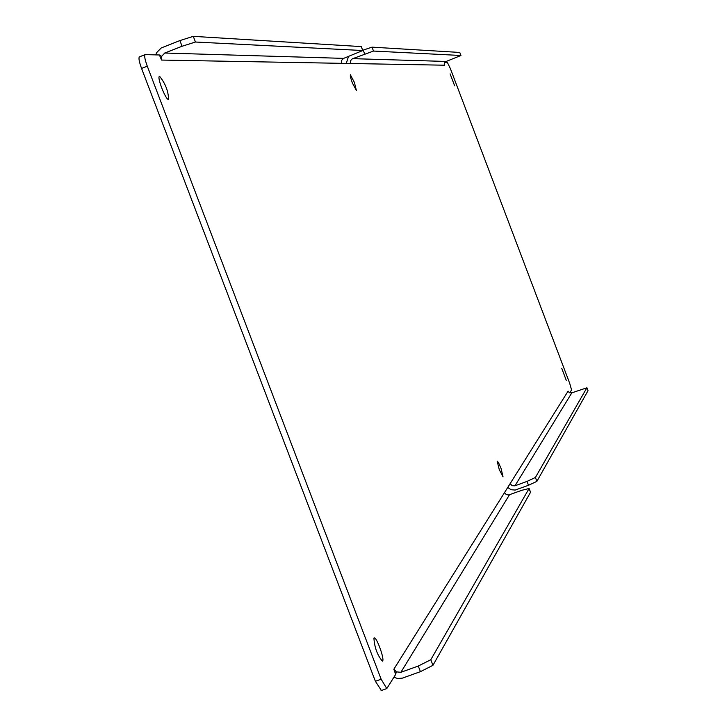 <?xml version="1.0" encoding="UTF-8"?>
<svg xmlns="http://www.w3.org/2000/svg" width="727" height="727" viewBox="0 0 727 727"><rect width="100%" height="100%" fill="white"/><g stroke="black" fill="none" stroke-linecap="round" stroke-linejoin="round"><path stroke-width="1.09" d="M381.33 690.405L375.386 681.29L141.565 68.438C139.148 61.768 138.439 57.906 139.43 56.851L144.982 54.716M159.64 76.344C165.392 83.505 168.364 91.166 168.564 99.345C166.119 100.962 156.596 76.844 159.495 76.371L159.64 76.344M497.15 461.091L498.468 462.536L501.112 468.597L503.039 476.885L499.276 469.66L497.15 461.091M350.341 74.699L354.394 82.415L356.394 90.511L352.359 82.996L350.341 76.671L350.341 74.699M450.095 73.845L454.675 85.886L450.095 73.845M561.744 368.307L566.251 380.33L561.744 368.307M373.905 638.115L374.141 637.924C376.604 636.416 385.228 660.716 382.375 661.143C377.368 655.254 374.55 647.575 373.905 638.115M587.998 390.744L536.88 481.356L528.493 485.291L515.125 490.062L511.099 489.734L507.737 487.463M444.824 62.522L447.45 62.595L450.377 68.592L569.695 383.311L571.558 389.908L569.759 392.816M346.261 63.422L348.487 56.506M568.332 391.617L569.386 392.635L571.831 392.844L514.952 485.818L512.108 485.7L510.154 483.609L393.843 669.213L395.652 674.438L386.8 688.569L381.139 679.209L147.29 66.202C144.873 59.541 144.155 55.679 145.136 54.625L159.413 54.97L161.594 56.388L164.738 53.026L343.635 58.378L341.536 60.396L341.463 63.331L444.506 65.203L444.37 64.694M157.232 54.907L155.914 54.461L156.768 52.471L161.276 47.946L179.887 40.576L193.282 36.35L361.237 46.592M530.51 492.315L432.947 665.332L420.424 671.657L402.385 678.137L397.742 678.5L393.889 677.3M159.413 54.97L161.539 60.059L161.594 56.388M514.952 485.818L527.011 481.401L528.493 485.291M571.831 392.844L586.88 387.8L535.408 477.466L527.011 481.401M444.479 63.213L446.178 61.45L460.954 55.497L459.791 52.489M362.7 50.281L372.015 47.146L459.773 52.444L460.927 55.488L373.505 51.054L352.304 58.823L350.623 60.623L350.55 63.494M343.635 58.378L362.8 50.526L361.274 46.519M164.738 53.026L182.059 46.264L195.445 42.021L362.8 50.526M395.652 674.438L396.297 671.857L400.877 672.302L418.279 666.032L430.811 659.716L529.074 488.517L530.583 492.506M529.074 488.517L521.777 490.298L508.627 495.005L506.165 494.487L504.547 492.552M444.506 65.203L444.47 63.24L444.379 64.739M393.934 669.067L396.297 671.857M141.565 68.438L147.29 66.202M375.386 681.29L381.139 679.209M161.694 60.068L341.463 63.331M568.096 391.135L510.154 483.609M364.7 53.998L363.209 50.081M179.887 40.576L182.059 46.264M420.424 671.657L418.279 666.032M352.686 58.651L446.178 61.45M509.454 494.805L400.877 672.302M536.88 481.356L535.408 477.466M588.025 390.826L586.88 387.8M373.505 51.054L372.015 47.146M361.201 46.492L362.728 50.508M193.282 36.35L195.445 42.021M432.947 665.332L430.811 659.716M145.136 54.625L139.43 56.851M386.8 688.569L381.066 690.632M568.314 391.58L569.386 392.635M586.889 387.745L588.034 390.772M529.092 488.408L530.61 492.388"/></g></svg>
